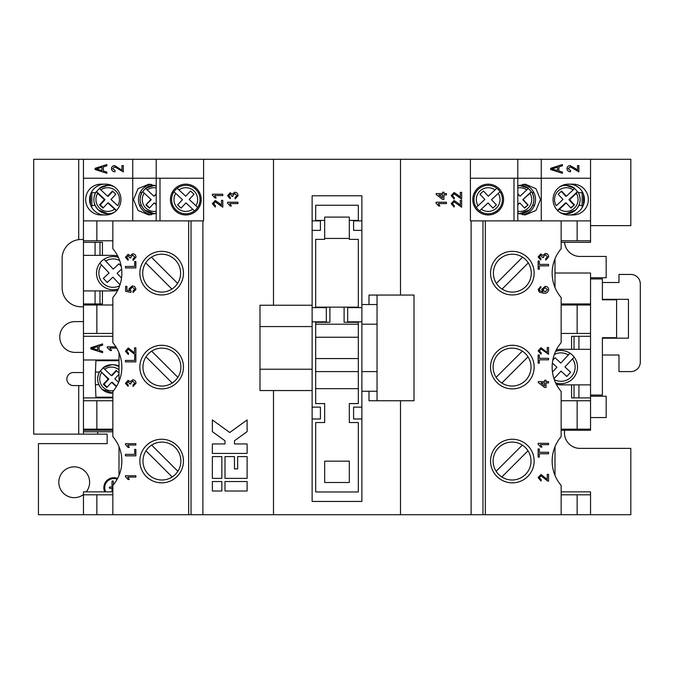 <?xml version="1.0" encoding="UTF-8"?>
<svg xmlns="http://www.w3.org/2000/svg" width="674" height="674" viewBox="0 0 674 674"><rect width="100%" height="100%" fill="white"/><g stroke="black" fill="none" stroke-linecap="round" stroke-linejoin="round"><path stroke-width="1.01" d="M512.341 251.343A21.795 21.795 0 0 0 490.546 273.139A21.795 21.795 0 0 0 512.341 294.942A21.795 21.795 0 0 0 534.145 273.139A21.795 21.795 0 0 0 512.341 251.343M561.156 305.01L590.542 305.01L590.542 273.021L554.997 273.021L554.997 287.478L554.997 258.799M561.156 333.445L577.138 333.445L577.138 305.01M577.138 333.445L590.542 333.445L590.542 305.01M561.156 400.744L590.542 400.744L590.542 333.445M561.156 429.178L577.138 429.178L577.138 400.744M577.138 429.178L590.542 429.178L590.542 400.744M561.156 494.809L590.542 494.809L590.542 491.851L561.156 491.851M564.719 430.239A15.401 15.401 0 0 0 579.876 448.37L630.822 448.37L630.822 514.717L400.499 514.717L400.499 400.744M577.138 514.717L577.138 494.809M112.844 430.239L83.458 430.239L83.458 434.149L107.158 434.149L107.158 443.627L38.443 443.627L38.435 514.717L400.499 514.717M117.579 478.43A9.984 9.984 0 0 0 104.756 491.851M86.264 491.851A15.401 15.401 0 0 0 74.216 466.846A15.401 15.401 0 0 0 58.815 482.255A15.401 15.401 0 0 0 83.458 494.573M590.542 278.943L602.388 278.943L602.388 299.795L616.609 299.795L616.609 337.708L602.388 337.708L602.388 395.057L590.542 395.057M616.609 299.795L616.609 299.323M616.609 337.708L616.609 338.188M607.122 299.795L607.122 299.323M607.122 337.708L607.122 338.188M579.876 256.44L606.179 256.44L606.179 277.764L590.542 277.764M564.534 242.337A15.401 15.401 0 0 0 579.876 256.432M471.118 514.717L471.118 220.895L470.401 220.895L541.256 220.895L541.256 178.239L590.542 178.239L517.792 178.239L517.792 159.283L630.822 159.283L630.822 225.63L590.542 225.63M83.458 434.149L33.7 434.149L33.7 159.283L156.208 159.283L156.208 220.895L203.599 220.895L96.862 220.895L96.862 240.795L112.844 240.795M83.458 372.545L73.39 372.545A6.513 6.513 0 0 0 66.869 379.058A6.513 6.513 0 0 0 73.39 385.579L83.458 385.579M273.492 305.246L273.492 159.283L156.208 159.283M273.492 159.283L470.401 159.283L470.401 220.895M517.792 159.283L470.401 159.283M83.458 321.599L75.168 321.599A15.401 15.401 0 0 0 59.767 337A15.401 15.401 0 0 0 75.168 352.401L83.458 352.401M590.542 396.236L606.179 396.236L606.179 417.56L590.542 417.56M117.15 479.231A9.074 9.074 0 0 0 105.759 491.851M113.367 484.825L113.367 481.607A0.682 0.682 0 0 0 112.684 480.924A0.682 0.682 0 0 0 112.002 481.607L112.002 486.99L109.963 486.99A0.682 0.682 0 0 0 109.281 487.673A0.682 0.682 0 0 0 109.963 488.355L112.002 488.355L112.002 491.851M602.388 355.013L618.976 355.013L618.976 371.593L630.822 371.593A9.478 9.478 0 0 0 640.3 362.115L640.3 283.923A9.478 9.478 0 0 0 630.822 274.444L618.976 274.444L618.976 282.499L602.388 282.499M602.388 338.188L628.454 338.188L628.454 299.323L602.388 299.323M458.371 195.376L460.3 197.448L460.3 192.351L461.639 192.351L461.639 199.167L454.099 193.817L452.414 195.721L454.284 197.693L454.15 199.032L451.209 195.687L454.091 192.486L458.371 195.376M443.93 193.556L446.474 193.556L446.474 194.887L443.93 194.887L443.93 199.437L442.599 199.437L436.179 194.491L436.179 193.556L442.599 193.556L442.599 192.216L443.93 192.216L443.93 193.556M436.044 203.101L436.044 202.242L446.474 202.242L446.474 203.573L438.344 203.573L439.886 205.983L438.656 205.983L436.044 203.101M458.371 203.396L460.3 205.469L460.3 200.372L461.639 200.372L461.639 207.188L454.099 201.838L452.414 203.742L454.284 205.713L454.15 207.053L451.209 203.708L454.091 200.507L458.371 203.396M561.156 240.795L590.542 240.795L590.542 220.895L541.256 220.895M577.138 240.795L577.138 220.895L471.118 220.895M112.844 494.809L83.458 494.809L83.458 491.851L112.844 491.851M96.862 514.717L96.862 494.809M224.998 478.38L247.114 478.38L247.114 456.584L237.636 456.584L237.636 468.902L234.476 468.902L234.476 456.584L224.998 456.584L224.998 478.38M224.998 491.017L247.114 491.017L247.114 481.539L224.998 481.539L224.998 491.017M212.361 478.38L221.839 478.38L221.839 456.584L212.361 456.584L212.361 478.38M212.361 419.936L212.361 431.638L224.998 440.788L224.998 443.947L212.361 443.947L212.361 453.425L247.114 453.425L247.114 443.947L234.476 443.947L234.476 440.788L247.114 431.638L247.114 419.936L229.741 432.514L212.361 419.936M212.361 491.017L221.839 491.017L221.839 481.539L212.361 481.539L212.361 491.017M234.813 192.216C236.869 192.435 237.956 193.581 238.091 195.654L235.15 198.897L235.015 197.566L236.886 195.603L234.805 193.556L232.867 195.511L233.01 196.37L231.805 196.235L230.222 194.087L228.73 195.671L230.331 197.431L230.205 198.763L227.526 195.713L230.179 192.747L232.244 194.171L234.813 192.216M212.361 195.081L212.361 194.222L222.791 194.222L222.791 195.561L214.661 195.561L216.202 197.962L214.972 197.962L212.361 195.081M219.522 203.396L221.451 205.469L221.451 200.372L222.791 200.372L222.791 207.188L215.25 201.838L213.565 203.742L215.436 205.713L215.301 207.053L212.361 203.708L215.242 200.507L219.522 203.396M227.526 203.101L227.526 202.242L237.956 202.242L237.956 203.573L229.826 203.573L231.367 205.983L230.137 205.983L227.526 203.101M203.599 159.283L203.599 220.895M112.844 429.178L96.862 429.178L96.862 400.744L83.458 400.744L83.458 359.983L119.003 359.983M83.458 430.239L83.458 429.178L96.862 429.178M112.844 400.744L96.862 400.744M112.844 333.445L96.862 333.445L96.862 305.01L83.458 305.01L83.458 290.915L113.08 290.915A17.768 17.768 0 0 0 117.697 290.3A17.768 17.768 0 0 1 113.08 290.915M83.458 359.983L83.458 336.292L112.844 336.292L83.458 336.292L83.458 333.445L96.862 333.445M112.844 305.01L96.862 305.01M113.08 255.37A17.768 17.768 0 0 1 117.697 255.977A17.768 17.768 0 0 0 113.08 255.37L102.414 255.37L102.414 242.337L83.458 242.337L83.458 240.795L96.862 240.795M83.458 333.445L83.458 305.01M83.458 242.337L83.458 290.915M83.458 240.795L83.458 220.895L96.862 220.895M156.208 220.895L132.744 220.895L132.744 178.239L203.599 178.239L83.458 178.239L83.458 159.283M102.414 290.915L102.414 303.949L83.458 303.949M119.003 381.433L119.003 352.755M112.844 397.896L83.458 397.896M558.906 170.985L562.419 172.022L562.419 173.302L550.658 169.519L550.658 168.315L562.419 164.532L562.419 165.812L558.906 166.849L558.847 170.985L562.419 172.022M577.138 220.895L590.542 220.895L590.542 159.283M575.225 168.399L577.508 170.227L577.508 165.61L578.882 165.61L578.882 171.921L570.246 166.84L568.19 168.652L570.634 170.53L570.482 171.76C568.376 171.685 567.205 170.64 566.969 168.61C567.171 166.672 568.275 165.678 570.263 165.61L577.508 170.227M123.342 171.921L114.698 166.84L112.651 168.652L115.094 170.53L114.942 171.76C112.828 171.685 111.657 170.64 111.429 168.61C111.631 166.672 112.727 165.678 114.723 165.61L121.96 170.227L121.96 165.61L123.342 165.61L123.275 171.921M106.88 172.022L106.88 173.302L95.118 169.519L95.118 168.315L106.88 164.532L106.88 165.812L103.366 166.849L103.366 170.985L106.88 172.022M107.174 346.832L115.911 346.832L107.225 346.832L107.225 347.624L107.174 346.832M109.828 348.062L116.669 348.062L109.778 348.062L111.614 350.522L110.241 350.522L107.174 347.624M102.617 351.398L102.617 352.679L90.838 348.888L90.838 347.691L102.617 343.909L102.617 345.181L99.095 346.217L99.095 350.362L102.617 351.398M83.458 429.178L83.458 400.744M119.003 475.381L119.003 446.702M561.156 242.337L590.542 242.337L590.542 240.795M561.156 303.949L590.542 303.949M554.997 446.702L554.997 475.381M561.156 430.239L590.542 430.239L590.542 429.178M590.542 336.292L571.586 336.292L571.586 349.317L560.92 349.317A17.768 17.768 0 0 0 556.303 349.932A17.768 17.768 0 0 1 560.92 349.317M560.92 384.862A17.768 17.768 0 0 1 556.303 384.256A17.768 17.768 0 0 0 560.92 384.862L571.586 384.862L571.586 397.896L590.542 397.896M400.499 295.06L400.499 159.283M522.662 184.364A15.401 15.342 -90 0 1 522.67 214.77M517.792 213.102L525.122 214.972L535.965 210.457L540.464 199.571L535.965 188.678L525.122 184.162L517.792 186.032M502.357 198.603L502.391 199.175M476.307 207.398A14.221 14.221 0 0 1 478.481 189.167A14.221 14.221 0 0 0 476.307 207.398L478.068 205.747L476.307 207.398A14.213 14.213 0 0 0 479.543 210.861L488.06 202.916L492.905 208.114L496.376 204.879L491.523 199.681L500.041 191.736A14.213 14.213 0 0 0 496.814 188.273L495.053 189.916L496.814 188.273A14.213 14.213 0 0 0 478.481 189.167A14.213 14.213 0 0 1 496.814 188.273M569.126 214.972A15.401 15.283 90 0 0 583.482 204.854A15.401 15.283 -90 0 0 583.482 194.28L583.482 204.854M569.126 184.162A15.401 15.283 -90 0 1 583.482 194.28M588.343 199.571A15.401 15.283 -90 0 1 573.052 214.972L568.351 214.972A15.401 15.283 -90 0 1 553.059 199.571A15.401 15.283 -90 0 1 568.351 184.162L573.052 184.162A15.401 15.283 -90 0 1 588.343 199.571M473.957 199.757L473.965 199.175M541.256 159.283L541.256 178.239L470.401 178.239L517.792 178.239L517.792 220.895M488.178 184.162A15.401 15.401 0 0 0 472.777 199.571A15.401 15.401 0 0 0 488.178 214.972A15.401 15.401 0 0 0 503.579 199.571A15.401 15.401 0 0 0 488.178 184.162M514.001 178.239L514.001 220.895M377.044 304.538L361.879 304.538L361.879 195.78L312.121 195.78L312.121 305.246L259.987 305.246L259.987 390.549L312.121 390.549L312.121 305.246M312.121 390.549L312.121 501.448L361.879 501.448L361.879 391.265L377.044 391.265M329.889 307.142L315.676 307.142L315.676 239.371L324.674 239.371L324.674 217.104L349.317 217.104L349.317 239.371L358.324 239.371L358.324 307.142L329.889 307.142L329.889 322.307L315.676 322.307L315.676 403.583L324.674 403.583L324.674 422.539L315.676 422.539L315.676 491.969L358.324 491.969L358.324 422.539L349.317 422.539L349.317 403.583L358.324 403.583L358.324 358.56L315.676 358.56M324.674 220.415L315.676 220.415L315.676 205.258L358.324 205.258L358.324 220.415L349.317 220.415M361.879 304.538L361.879 391.265M200.01 198.603L200.035 199.175M197.693 207.398A14.221 14.221 0 0 0 195.519 189.167A14.221 14.221 0 0 1 197.693 207.398L195.932 205.747L197.693 207.398A14.213 14.213 0 0 1 194.457 210.861L185.94 202.916L181.095 208.114L177.624 204.879L182.477 199.681L173.959 191.736A14.213 14.213 0 0 1 177.186 188.273L178.947 189.916L177.186 188.273A14.213 14.213 0 0 1 195.519 189.167A14.213 14.213 0 0 0 177.186 188.273M171.609 199.757L171.609 199.175M185.822 214.972A15.401 15.401 0 0 1 170.421 199.571A15.401 15.401 0 0 1 185.822 184.162A15.401 15.401 0 0 1 201.223 199.571A15.401 15.401 0 0 1 185.822 214.972M159.999 178.239L159.999 220.895M156.208 213.102L148.878 214.972L138.035 210.457L133.536 199.571L138.035 188.678L148.878 184.162L156.208 186.032M151.338 184.364A15.401 15.342 -90 0 0 151.33 214.77M132.744 220.895L83.458 220.895L83.458 178.239L132.744 178.239L132.744 159.283M105.65 184.162L100.948 184.162A15.401 15.283 -90 0 0 85.657 199.571A15.401 15.283 -90 0 0 100.948 214.972L105.65 214.972A15.401 15.283 -90 0 0 120.941 199.571A15.401 15.283 -90 0 0 105.65 184.162M104.874 184.162A15.401 15.283 -90 0 0 90.518 204.854L90.518 194.28M91.841 191.517L91.841 207.617M104.874 214.972A15.401 15.283 90 0 1 90.518 204.854M142.745 191.736L151.229 199.681L142.745 191.736A14.221 14.162 90 0 1 145.761 188.434M151.229 199.681L145.904 204.879L149.358 208.114L154.186 202.916L156.208 204.34M149.594 207.87L146.401 204.879M156.208 194.331L153.958 196.218L147.227 189.916A11.846 11.803 90 0 1 156.208 187.911M154.809 185.358A14.221 14.162 -90 0 0 145.677 188.273L147.227 189.916M156.208 204.803L154.186 202.916M517.792 211.223A11.846 11.803 90 0 0 529.991 193.387L522.771 199.681L531.255 191.736A14.221 14.162 90 0 0 528.239 188.434M531.255 191.736L529.991 193.387M173.959 191.736A14.213 14.213 0 0 0 194.457 210.861L192.697 209.218A11.846 11.846 0 0 1 175.72 193.387L173.959 191.736A14.213 14.213 0 0 0 194.457 210.861M559.757 186.824A14.221 14.112 -90 0 1 566.017 185.35L564.863 185.35A14.221 14.112 90 0 0 561.644 185.729M557.449 210.861L559.487 209.218A11.846 11.761 90 0 0 576.337 193.387L569.631 199.681L568.94 199.681L577.399 191.736A14.221 14.112 90 0 0 574.492 188.509M577.399 191.736L576.337 193.387M582.159 191.517L582.159 207.617M500.041 191.736A14.213 14.213 0 0 1 479.543 210.861L481.303 209.218A11.846 11.846 0 0 0 498.28 193.387L500.041 191.736A14.213 14.213 0 0 1 479.543 210.861M150.74 199.681L145.904 204.879M156.208 193.8L153.958 196.218M185.704 196.218L178.947 189.916A11.846 11.846 0 0 1 195.932 205.747L189.175 199.453L194.019 194.255L190.557 191.02L185.704 196.218M561.644 213.405A14.221 14.112 90 0 0 564.863 213.784L566.017 213.784A14.221 14.112 -90 0 1 559.757 212.31M478.068 205.747L484.825 199.453L479.981 194.255L483.443 191.02L488.296 196.218L495.053 189.916A11.846 11.846 0 0 0 478.068 205.747M577.82 191.77A14.221 14.112 -90 0 1 566.017 213.784L575.663 209.959C580.769 204.416 581.485 198.341 577.82 191.745L577.803 191.736M559.487 209.218L566.194 202.916L565.503 202.916L557.508 210.423M561.24 191.365L565.73 196.218L566.43 196.218L573.136 189.916A11.846 11.761 90 0 0 556.277 205.747L562.984 199.453L558.173 194.255L561.611 191.02L566.43 196.218M570.684 207.769L574.442 204.879L569.631 199.681M568.94 199.681L573.751 204.879M574.593 188.273L566.017 185.35A14.221 14.112 -90 0 1 574.593 188.273L573.136 189.916M517.792 204.803L519.814 202.916L517.792 204.34M517.792 194.331L520.042 196.218L526.773 189.916A11.846 11.803 90 0 0 517.792 187.911M524.406 207.87L528.096 204.879L523.26 199.681M522.771 199.681L527.599 204.879M519.191 185.358A14.221 14.162 -90 0 1 528.323 188.273L526.773 189.916M566.194 202.916L571.004 208.114L574.442 204.879M519.814 202.916L524.642 208.114L528.096 204.879M517.792 193.8L520.042 196.218M324.674 238.428L349.317 238.428M83.458 431.781L112.844 431.781M361.879 230.373L353.589 230.373L353.589 220.895L361.879 220.895M312.121 230.373L320.411 230.373L320.411 220.895L312.121 220.895M358.324 358.56L358.324 322.307L344.111 322.307L344.111 307.142M312.121 321.835L326.334 321.835L326.334 307.622L312.121 307.622M312.121 418.984L320.411 418.984L320.411 407.138L312.121 407.138M590.542 514.717L590.542 494.809M175.333 353.69A18.956 18.956 0 0 1 172.182 383.043A18.956 18.956 0 0 1 145.98 356.841A18.956 18.956 0 0 1 175.333 353.69M273.492 514.717L273.492 390.549M361.879 407.138L353.589 407.138L353.589 418.984L361.879 418.984M361.879 307.622L347.666 307.622L347.666 321.835L361.879 321.835M361.879 371.593L377.044 371.593L377.044 324.202L361.879 324.202M175.055 259.734A18.956 18.956 0 0 1 171.904 289.087A18.956 18.956 0 0 1 145.71 262.894A18.956 18.956 0 0 1 175.055 259.734M175.333 447.637A18.956 18.956 0 0 1 172.182 476.99A18.956 18.956 0 0 1 145.98 450.796A18.956 18.956 0 0 1 175.333 447.637M312.121 326.578L259.987 326.578M259.987 369.226L312.121 369.226M571.586 349.317L574.029 349.317L574.029 336.292L578.924 336.292L578.924 349.317L590.542 349.317M553.986 378.695L561.063 371.113L566.783 376.446L570.659 372.284L564.938 366.951L574.147 357.085A16.589 16.589 0 0 0 569.985 353.201L568.342 354.962L569.985 353.201A16.589 16.589 0 0 0 555.595 351.381A16.589 16.589 0 0 1 569.985 353.201M571.586 384.862L574.029 384.862L574.029 397.896L578.924 397.896L578.924 384.862L590.542 384.862M171.904 289.087L145.71 262.894M151.406 257.198L177.599 283.392M172.182 383.043L145.98 356.841M151.675 351.146L177.877 377.339M368.99 391.265L368.99 400.744L414.013 400.744L414.013 295.06L368.99 295.06L368.99 304.538M522.325 445.101A18.956 18.956 0 0 0 496.123 471.294A18.956 18.956 0 0 0 525.476 474.445A18.956 18.956 0 0 0 522.325 445.101L496.123 471.294M522.325 351.146A18.956 18.956 0 0 0 496.123 377.339A18.956 18.956 0 0 0 525.476 380.498A18.956 18.956 0 0 0 522.325 351.146L496.123 377.339M522.594 257.198A18.956 18.956 0 0 0 496.401 283.392A18.956 18.956 0 0 0 525.745 286.543A18.956 18.956 0 0 0 522.594 257.198L496.401 283.392M377.044 295.06L377.044 324.202M358.324 324.202L315.676 324.202M358.324 388.654L315.676 388.654M358.324 371.593L315.676 371.593M358.324 337.236L315.676 337.236M377.044 371.593L377.044 400.744M172.182 476.99L145.98 450.796M151.675 445.101L177.877 471.294M574.029 384.862L578.924 384.862M578.924 349.317L574.029 349.317M560.92 383.683A16.589 16.589 0 0 1 555.595 382.798A16.589 16.589 0 0 0 573.052 378.409A16.589 16.589 0 0 1 560.92 383.683M349.317 461.168L349.317 482.491L324.674 482.491L324.674 461.168L349.317 461.168M552.469 371.981L556.901 367.237L552.377 363.016M552.798 360.169L555.064 357.742L560.776 363.075L568.342 354.962A14.213 14.213 0 0 0 554.331 354.499M554.331 379.689A14.213 14.213 0 0 0 572.504 358.846L574.147 357.085A16.589 16.589 0 0 1 573.052 378.409A16.589 16.589 0 0 0 574.147 357.085M501.818 476.99L528.02 450.796M501.818 383.043L528.02 356.841M502.096 289.087L528.29 262.894M83.458 514.717L83.458 494.809M99.971 290.915L99.971 303.949L95.076 303.949L95.076 290.915M102.414 255.37L99.971 255.37L99.971 242.337L95.076 242.337L95.076 255.37L83.458 255.37M99.971 255.37L95.076 255.37M100.948 284.453A16.589 16.589 0 0 0 118.405 288.851A16.589 16.589 0 0 1 99.853 263.13L109.062 273.004L103.341 278.337L107.217 282.49L112.937 277.157L120.014 284.74M104.015 259.254A16.589 16.589 0 0 1 118.405 257.434A16.589 16.589 0 0 0 104.015 259.254L105.658 261.015L104.015 259.254A16.589 16.589 0 0 0 99.853 263.13L101.496 264.89A14.221 14.221 0 0 0 119.669 285.734M119.669 260.543A14.221 14.221 0 0 0 105.658 261.015L113.224 269.12L118.936 263.787L121.202 266.222M121.623 269.061L117.099 273.282L121.531 278.033M112.356 213.405A14.221 14.112 90 0 1 109.137 213.784L107.983 213.784A14.221 14.112 -90 0 0 114.243 212.31M114.243 186.824A14.221 14.112 -90 0 0 107.983 185.35L109.137 185.35A14.221 14.112 90 0 1 112.356 185.729M96.601 191.736L97.663 193.387L104.369 199.681L105.06 199.681L96.601 191.736A14.221 14.112 90 0 1 99.508 188.509M96.18 191.77A14.221 14.112 -90 0 0 107.983 213.784L98.337 209.959C93.231 204.416 92.515 198.341 96.18 191.745L96.197 191.736M105.06 199.681L100.249 204.879L99.558 204.879L102.996 208.114L107.806 202.916L108.497 202.916L116.492 210.423M103.316 207.769L100.249 204.879M112.76 191.365L108.27 196.218L107.57 196.218L100.864 189.916A11.846 11.761 90 0 1 117.723 205.747L111.016 199.453L115.827 194.255L112.39 191.02L107.57 196.218M99.407 188.273L107.983 185.35A14.221 14.112 -90 0 0 99.407 188.273L100.864 189.916M116.551 210.861L107.806 202.916M104.369 199.681L99.558 204.879M96.727 397.188L96.727 397.896M96.727 359.983L96.727 360.7M112.844 397.188L95.935 397.188L95.413 384.736A18.956 2.308 90 0 1 95.287 378.552A18.956 2.308 90 0 1 95.422 372.056L95.927 360.7L119.003 360.7M119.003 366.732A14.213 14.112 -90 0 0 111.774 364.727L112.929 364.727A14.221 14.112 90 0 1 119.003 366.108M100.392 371.113L108.16 379.058L108.851 379.058L100.392 371.113A14.221 14.112 90 0 1 103.299 367.886M99.971 371.147A14.221 14.112 -90 0 0 102.119 389.311C97.022 383.784 96.306 377.718 99.971 371.121L99.988 371.113M108.851 379.058L104.04 384.256L103.349 384.256L106.787 387.491L111.598 382.293L112.288 382.293L116.568 386.303M107.107 387.137L104.04 384.256M116.551 370.742L112.061 375.595L111.362 375.595L104.655 369.293A11.846 11.761 90 0 1 119.003 369.832M103.198 367.65L111.774 364.727A14.213 14.112 -90 0 0 103.198 367.65L104.655 369.293M118.599 382.385L114.807 378.822L119.003 374.289M116.316 386.724L111.598 382.293M108.16 379.058L103.349 384.256M119.003 373.051L116.181 370.397L111.362 375.595M111.614 350.522L110.283 350.522L107.225 347.624M102.617 352.662L90.838 348.888M90.88 348.888L90.838 347.691M90.88 347.691L102.617 343.925M97.722 349.958L97.772 346.63L92.06 348.289L97.722 349.958L97.722 346.63M123.342 165.61L122.019 165.61L121.96 170.227M123.393 171.921L114.698 166.84M115.001 171.76C112.887 171.685 111.716 170.64 111.488 168.61L111.429 168.61M111.488 168.61C111.69 166.672 112.785 165.678 114.782 165.61M106.88 173.285L95.118 169.519M95.177 169.519L95.118 168.315M95.177 168.315L106.88 164.549M101.993 170.581L102.044 167.253L96.34 168.921L101.993 170.581L101.993 167.253M442.599 197.785L442.599 194.887L438.841 194.887L442.599 197.785M562.36 172.022L562.36 173.285M562.36 164.549L562.419 165.812M562.36 165.812L558.906 166.849M558.847 166.849L558.847 170.985M557.533 167.253L551.829 168.921L557.533 170.581L557.533 167.253L551.888 168.921L557.533 170.581M577.508 165.61L578.823 165.61L578.789 171.921M568.19 168.652L570.246 166.84M568.131 168.652L570.634 170.53M570.583 170.53L570.423 171.76M570.212 165.61L575.166 168.399M83.458 306.788L81.091 306.788A18.956 18.956 0 0 1 62.134 287.832L62.134 258.454A18.956 18.956 0 0 1 81.091 239.497L83.458 239.497M161.65 482.845A21.795 21.795 0 0 1 139.855 461.041A21.795 21.795 0 0 1 161.65 439.246A21.795 21.795 0 0 1 183.454 461.041A21.795 21.795 0 0 1 161.65 482.845M161.65 294.942A21.795 21.795 0 0 1 139.855 273.139A21.795 21.795 0 0 1 161.65 251.343A21.795 21.795 0 0 1 183.454 273.139A21.795 21.795 0 0 1 161.65 294.942M135.862 449.415L135.862 455.835L125.44 455.835L125.44 454.36L134.657 454.36L134.657 449.415L135.862 449.415M135.996 383.228L133.056 386.472L132.921 385.14L134.792 383.186L132.719 381.13L130.773 383.085L130.916 383.944L129.711 383.809L128.127 381.661L126.636 383.253L128.245 385.006L128.111 386.337L125.44 383.295L128.085 380.33L130.158 381.745L132.727 379.791C134.775 380.01 135.87 381.155 135.996 383.228M134.53 352.949L134.53 347.843L135.862 347.843L135.862 354.659L134.935 354.524L128.33 349.317L126.636 351.213L128.515 353.193L128.38 354.532L125.44 351.188L128.313 347.978L134.53 352.949M135.862 261.512L135.862 267.932L125.44 267.932L125.44 266.457L134.657 266.457L134.657 261.512L135.862 261.512M112.844 514.717L112.844 485.449A37.576 37.576 0 0 0 112.844 436.642L112.844 391.501A37.576 37.576 0 0 0 112.844 342.687L112.844 297.546A37.576 37.576 0 0 0 112.844 248.731L112.844 220.895M188.669 514.717L188.669 220.895M161.65 388.89A21.795 21.795 0 0 1 139.855 367.094A21.795 21.795 0 0 1 161.65 345.29A21.795 21.795 0 0 1 183.454 367.094A21.795 21.795 0 0 1 161.65 388.89M135.996 257.198L133.056 260.442L132.921 259.102L134.792 257.148L132.719 255.092L130.773 257.055L130.916 257.915L129.711 257.78L128.127 255.631L126.636 257.215L128.245 258.976L128.111 260.307L125.44 257.257L128.085 254.292L130.158 255.716L132.727 253.761C134.775 253.98 135.87 255.126 135.996 257.198M135.996 289.281L133.056 292.524L132.921 291.185L134.792 289.272L132.365 287.175L130.116 289.272L131.051 291.05L130.916 292.39L125.575 291.32L125.575 286.374L126.906 286.374L126.906 290.224L129.61 290.755L128.911 288.902L132.289 285.843L134.733 286.635L135.996 289.281M135.862 355.468L135.862 361.879L125.44 361.879L125.44 360.413L134.657 360.413L134.657 355.468L135.862 355.468M125.44 443.669L135.862 443.669L135.862 445.009L127.74 445.009L129.273 447.41L128.043 447.41L125.44 444.528L125.44 443.669M125.44 475.751L135.862 475.751L135.862 477.082L127.74 477.082L129.273 479.492L128.043 479.492L125.44 476.611L125.44 475.751M191.037 514.717L191.037 220.895M202.882 514.717L202.882 220.895M512.341 345.29A21.795 21.795 0 0 0 490.546 367.094A21.795 21.795 0 0 0 512.341 388.89A21.795 21.795 0 0 0 534.145 367.094A21.795 21.795 0 0 0 512.341 345.29M512.341 439.246A21.795 21.795 0 0 0 490.546 461.041A21.795 21.795 0 0 0 512.341 482.845A21.795 21.795 0 0 0 534.145 461.041A21.795 21.795 0 0 0 512.341 439.246M548.56 452.288L548.56 453.762L539.343 453.762L539.343 457.098L538.138 457.098L538.138 448.951L539.343 448.951L539.343 452.288L548.56 452.288M548.56 381.594L548.56 382.933L546.024 382.933L546.024 387.474L544.685 387.474L538.273 382.529L538.273 381.594L544.685 381.594L544.685 380.262L546.024 380.262L546.024 381.594L548.56 381.594M547.229 352.612L547.229 347.514L548.56 347.514L548.56 354.33L541.028 348.98L539.343 350.884L541.214 352.856L541.079 354.195L538.138 350.851L541.011 347.641L547.229 352.612M548.56 264.385L548.56 265.859L539.343 265.859L539.343 269.196L538.138 269.196L538.138 261.04L539.343 261.04L539.343 264.385L548.56 264.385M561.156 514.717L561.156 485.449A37.576 37.576 0 0 1 561.156 436.642L561.156 391.501A37.576 37.576 0 0 1 561.156 342.687L561.156 297.546A37.576 37.576 0 0 1 561.156 248.731L561.156 220.895M485.331 514.717L485.331 220.895M548.695 256.861L545.755 260.105L545.62 258.774L547.49 256.819L545.418 254.764L543.471 256.718L543.615 257.578L542.41 257.443L540.834 255.294L539.343 256.887L540.944 258.639L540.809 259.979L538.138 256.929L540.784 253.963L542.856 255.379L545.426 253.424C547.482 253.643 548.569 254.789 548.695 256.861M538.138 289.449L540.809 286.442L540.944 287.781L539.874 288.261L539.343 289.542L539.647 290.679L543.118 291.918L541.744 289.39L545.131 286.307C547.28 286.408 548.467 287.503 548.695 289.601C548.223 292.255 546.555 293.476 543.682 293.257L539.318 292.12L538.138 289.449M548.56 358.341L548.56 359.806L539.343 359.806L539.343 363.151L538.138 363.151L538.138 354.996L539.343 354.996L539.343 358.341L548.56 358.341M538.138 443.332L548.56 443.332L548.56 444.671L540.438 444.671L541.972 447.081L540.742 447.081L538.138 444.191L538.138 443.332M547.229 479.441L547.229 474.344L548.56 474.344L548.56 481.16L547.633 481.025L541.028 475.819L539.343 477.714L541.214 479.694L541.079 481.025L538.138 477.689L541.011 474.479L547.229 479.441M482.963 514.717L482.963 220.895M542.949 289.761L545.106 291.918L547.49 289.702L545.173 287.646L542.949 289.761M544.685 385.831L544.685 382.933L540.927 382.933L544.685 385.831M97.679 434.149L97.679 431.781M78.723 434.149L78.723 385.579M78.723 239.641L78.723 159.283M500.614 192.688L501.953 192.688M474.395 192.688L475.734 192.688M501.161 205.359L502.45 205.359M473.906 205.359L475.195 205.359M200.094 205.359L198.805 205.359M173.387 192.688L172.047 192.688M199.605 192.688L198.266 192.688M172.839 205.359L171.55 205.359M141.338 205.359L139.577 205.359M154.784 213.784L144.607 209.959C139.484 204.416 138.768 198.341 142.441 191.745A14.221 14.162 -90 0 0 154.801 213.776M141.877 192.688L140.066 192.688M156.208 211.223A11.846 11.803 90 0 1 144.009 193.387M532.123 192.688L533.934 192.688M519.216 213.784L529.393 209.959C534.516 204.416 535.232 198.341 531.559 191.745A14.221 14.162 -90 0 1 519.199 213.776M532.662 205.359L534.423 205.359M578.385 192.688L582.159 192.688M578.924 205.359L582.159 205.359M95.076 205.359L91.841 205.359M95.615 192.688L91.841 192.688M114.513 209.218A11.846 11.761 90 0 1 97.663 193.387M102.145 389.336A14.221 14.112 -90 0 0 112.844 393.119M98.867 384.736L95.413 384.736M99.407 372.056L95.422 372.056M113.586 390.6A11.846 11.761 90 0 1 101.454 372.756M145.668 188.273L154.784 185.35M528.332 188.273L519.216 185.35M102.128 389.336L112.844 393.161"/></g></svg>

